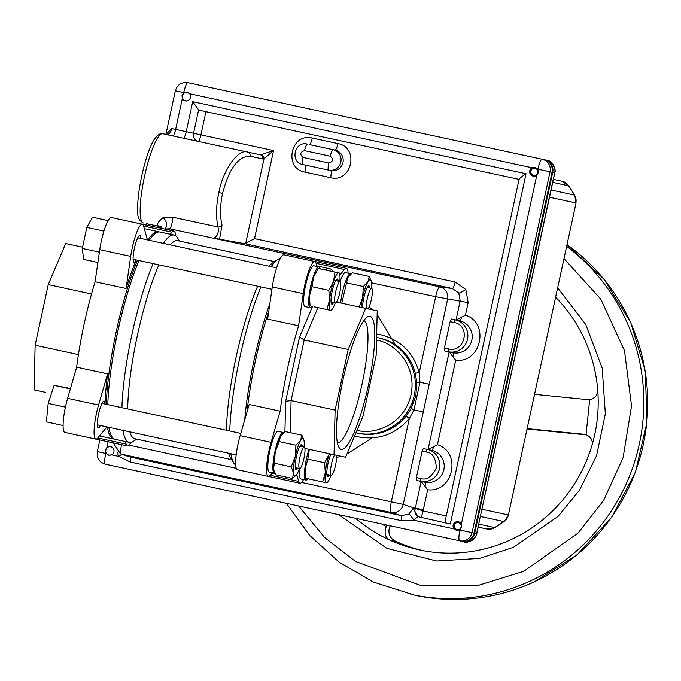 <?xml version="1.0" encoding="UTF-8"?>
<svg xmlns="http://www.w3.org/2000/svg" width="681" height="681" viewBox="0 0 681 681"><rect width="100%" height="100%" fill="white"/><g stroke="black" fill="none" stroke-linecap="round" stroke-linejoin="round"><path stroke-width="1.02" d="M170.233 244.845A101.324 19.332 -77.8 0 1 177.656 240.665L274.596 261.623M129.799 431.856A101.324 19.332 -77.8 0 0 134.829 438.734L231.77 459.692M149.284 240.316A106.049 20.234 -77.8 0 1 160.009 232.017L174.123 235.073A106.049 20.234 -77.8 0 1 177.537 237.882L179.512 241.065M136.685 439.134L133.578 441.228A106.049 20.234 -77.8 0 1 129.305 442.369A106.049 20.234 -77.8 0 1 122.963 430.383M108.849 427.327A106.049 20.234 -77.8 0 0 115.191 439.322L129.305 442.369M263.521 328.421A98.583 18.813 102.2 0 0 249.28 394.29M269.906 303.326A106.049 20.234 102.2 0 0 244.734 419.777M235.677 465.038A106.049 20.234 -77.8 0 1 233.736 462.884A106.049 20.234 -77.8 0 1 230.816 453.699M229.769 431.013A106.049 20.234 -77.8 0 1 260.925 286.922M271.251 266.688A106.049 20.234 -77.8 0 1 277.703 259.538A106.049 20.234 -77.8 0 1 280.359 258.371M233.736 462.884L230.357 457.411A101.324 19.332 -77.8 0 1 228.595 453.223M226.492 430.298A101.324 19.332 -77.8 0 1 257.648 286.207M269.029 266.211A101.324 19.332 -77.8 0 1 272.366 263.121L277.703 259.538M107.802 404.642A106.049 20.234 -77.8 0 1 138.958 260.551M121.916 407.689A106.049 20.234 -77.8 0 1 153.072 263.598M163.397 243.372A106.049 20.234 -77.8 0 1 174.123 235.073M127.696 408.94A101.324 19.332 -77.8 0 1 158.852 264.849M107.377 427.013A106.049 20.234 102.2 0 0 113.718 438.998A106.049 20.234 102.2 0 0 114.468 439.083M159.252 231.932A106.049 20.234 102.2 0 0 158.537 231.702L144.304 228.62M113.718 438.998L99.477 435.925M175.604 235.72A25.248 4.818 102.2 0 0 173.885 231.038A25.248 4.818 102.2 0 0 171.952 232.178L170.241 234.23M173.885 231.038L142.925 224.347A25.248 4.818 -77.8 0 0 142.601 224.33M146.543 239.729A106.049 20.234 -77.8 0 1 147.139 238.869L143.589 226.041A25.248 4.818 102.2 0 0 142.295 224.211A25.248 4.818 102.2 0 0 130.709 256.371L126.07 288.489A106.049 20.234 -77.8 0 1 136.217 259.955M142.295 224.211L111.335 217.511A25.248 4.818 102.2 0 0 99.749 249.672L95.102 281.789L126.07 288.489M136.174 259.946A13.722 2.622 -77.8 0 1 134.063 262.296A13.722 2.622 -77.8 0 1 134.404 248.335A13.722 2.622 -77.8 0 1 139.86 235.473A13.722 2.622 -77.8 0 1 140.822 238.486M100.388 425.497A13.722 2.622 -77.8 0 1 98.268 427.847A13.722 2.622 -77.8 0 1 98.609 413.886A13.722 2.622 -77.8 0 1 104.065 401.024A13.722 2.622 -77.8 0 1 105.027 404.037A106.049 20.234 -77.8 0 1 107.607 373.878L98.566 405.042A25.248 4.818 102.2 0 0 95.834 439.117A25.248 4.818 102.2 0 0 97.766 437.977L106.296 427.762A106.049 20.234 -77.8 0 1 106.108 426.74M111.727 364.548A98.583 18.813 -77.8 0 1 125.968 298.678M158.537 231.702A106.049 20.234 102.2 0 0 147.811 240.001M137.485 260.227A106.049 20.234 102.2 0 0 106.33 404.318M125.423 441.535L126.13 444.106A25.248 4.818 102.2 0 0 127.424 445.944A25.248 4.818 102.2 0 0 130.922 442.386M96.157 439.126A25.248 4.818 102.2 0 0 96.455 439.254L127.424 445.944M45.618 392.384L34.05 389.881L35.14 345.241L48.249 284.624L65.691 243.526L82.571 247.177M48.249 284.624L91.535 293.979M78.426 354.605L35.14 345.241M95.102 281.789A106.049 20.234 102.2 0 0 76.647 367.178L67.606 398.342A25.248 4.818 102.2 0 0 64.865 432.418L95.834 439.117M107.607 373.878L76.647 367.178M316.827 265.922L329.791 268.731A106.049 20.234 102.2 0 0 325.331 270.008M333.332 271.736A106.049 20.234 102.2 0 0 329.791 268.731M272.008 473.227L275.226 473.916M296.72 474.402L298.661 481.407A25.248 4.818 102.2 0 0 299.946 483.246L268.978 476.555A25.248 4.818 -77.8 0 1 268.68 476.428M363.841 320.581A62.575 11.943 -77.8 0 1 362.028 384.195A62.575 11.943 -77.8 0 1 337.401 442.871M368.319 385.548A68.066 12.99 -77.8 0 1 339.044 447.528A68.066 12.99 -77.8 0 1 342.935 380.066A68.066 12.99 -77.8 0 1 367.263 317.023A68.066 12.99 -77.8 0 1 368.319 385.548M272.366 472.793L270.289 475.278A25.248 4.818 -77.8 0 1 268.357 476.419L237.397 469.72A25.248 4.818 -77.8 0 1 240.129 435.644L249.169 404.48L280.129 411.171A106.049 20.234 -77.8 0 1 298.593 325.79L303.241 293.673A25.248 4.818 -77.8 0 1 314.826 261.513A25.248 4.818 -77.8 0 1 316.112 263.343L316.971 266.467M268.357 476.419A25.248 4.818 -77.8 0 1 271.098 442.344L280.129 411.171M246.982 412.005A106.049 20.234 -77.8 0 1 268.748 311.336M298.593 325.79L267.624 319.091L272.272 286.973A25.248 4.818 -77.8 0 1 283.858 254.813L314.826 261.513M339.819 275.064L344.475 269.48A25.248 4.818 -77.8 0 1 346.408 268.34A25.248 4.818 -77.8 0 1 348.136 273.209M315.124 261.632A25.248 4.818 -77.8 0 1 315.448 261.64L346.408 268.34M363.033 416.134L376.142 355.516L377.231 310.885L365.663 308.382L348.212 349.481L335.112 410.098L334.022 454.738L345.59 457.232L363.033 416.134M336.559 302.083L365.663 308.382L336.559 302.083M304.909 448.438L334.022 454.738M290.302 432.682L291.085 400.581L304.186 339.955L348.212 349.481M335.112 410.098L291.085 400.581L285.662 401.271L284.922 431.66M312.545 306.459L299.538 337.095L304.186 339.955L317.916 307.625M299.538 337.095L285.662 401.271M299.946 483.246A25.248 4.818 102.2 0 0 303.53 479.526M334.669 454.874A10.981 2.094 102.2 0 0 331.417 464.433A10.981 2.094 102.2 0 0 331.187 475.398A10.981 2.094 102.2 0 0 335.605 464.902A10.981 2.094 102.2 0 0 336.499 455.274M307.821 478.726A20.856 3.984 -77.8 0 1 305.931 480.045A20.856 3.984 -77.8 0 1 308.978 449.324M299.64 468.579A10.981 2.094 102.2 0 0 303.99 458.177A10.981 2.094 102.2 0 0 304.245 447.111A10.981 2.094 102.2 0 0 304.203 447.102A10.981 2.094 102.2 0 0 299.853 457.504A10.981 2.094 102.2 0 0 299.606 468.571A10.981 2.094 102.2 0 0 299.64 468.579A20.856 3.984 102.2 0 0 300.874 478.956L305.931 480.045M330.94 454.065A12.854 2.452 102.2 0 0 327.416 466.647A12.854 2.452 102.2 0 0 327.28 476.223A12.854 2.452 102.2 0 0 327.697 476.564A12.854 2.452 102.2 0 0 329.34 474.997M327.067 475.738A12.198 2.324 102.2 0 0 327.203 475.789A12.198 2.324 102.2 0 0 328.455 474.81M331.026 475.364A19.17 3.66 -77.8 0 1 327.799 481.901A19.17 3.66 -77.8 0 1 326.361 482.735L305.863 478.3L305.216 468.358A19.17 3.66 -77.8 0 0 305.318 477.04L305.667 478.258M326.361 482.735L326.786 482.829L326.361 482.735A19.17 3.66 -77.8 0 1 325.297 472.699L322.658 481.935L326.361 482.735M324.641 462.757L325.297 472.699A19.17 3.66 -77.8 0 1 329.34 453.963L324.641 462.757L307.855 459.122L305.216 468.358M309.344 449.4L307.855 459.122M369.774 287.995A12.854 2.452 102.2 0 0 368.404 286.029A12.854 2.452 102.2 0 0 363.807 297.929A12.854 2.452 102.2 0 0 362.581 307.718M369.238 276.46L367.927 281.84A19.17 3.66 -77.8 0 1 371.222 281.074L369.238 276.46L352.452 272.834L347.855 277.499A19.17 3.66 -77.8 0 1 348.74 276.214A19.17 3.66 -77.8 0 1 348.834 276.103M371.222 281.074A19.17 3.66 -77.8 0 1 371.503 282.615A19.17 3.66 -77.8 0 1 371.46 288.352M368.889 287.799A12.198 2.324 102.2 0 0 368.149 286.395A12.198 2.324 102.2 0 0 368.012 286.386M361.066 307.386A19.17 3.66 -77.8 0 1 362.632 297.682A19.17 3.66 -77.8 0 1 367.927 281.84L363.331 286.505L362.632 297.682L359.245 306.995M363.331 286.505L346.535 282.879L341.794 303.224M347.855 277.499L346.535 282.879M338.185 281.159A12.854 2.452 102.2 0 0 337.333 279.057A12.854 2.452 102.2 0 0 336.814 279.193A12.854 2.452 102.2 0 0 332.217 291.102A12.854 2.452 102.2 0 0 331.485 303.845A12.854 2.452 102.2 0 0 331.902 304.186A12.854 2.452 102.2 0 0 333.545 302.619M331.272 303.351A12.198 2.324 102.2 0 0 331.409 303.403A12.198 2.324 102.2 0 0 332.66 302.432M337.299 280.972A12.198 2.324 102.2 0 0 336.567 279.568A12.198 2.324 102.2 0 0 336.423 279.559M312.06 286.744L309.421 295.98A19.17 3.66 -77.8 0 1 313.473 277.244L312.06 286.744L328.846 290.37L329.493 300.321A19.17 3.66 -77.8 0 1 333.545 281.585A19.17 3.66 -77.8 0 1 338.67 272.885L318.172 268.459L313.473 277.244M335.231 302.985A19.17 3.66 -77.8 0 1 332.005 309.523A19.17 3.66 -77.8 0 1 330.566 310.357L326.863 309.557L330.566 310.357A19.17 3.66 -77.8 0 1 329.493 300.321L326.863 309.557L314.196 306.816M339.087 272.979L334.958 272.085L333.545 281.585L328.846 290.37M318.597 268.544L318.172 268.459M309.421 295.98L310.068 305.922M330.566 310.357L330.992 310.451M338.67 272.885A19.17 3.66 -77.8 0 1 339.64 274.239A19.17 3.66 -77.8 0 1 339.87 281.525M302.39 446.71A12.854 2.452 102.2 0 0 301.028 444.744A12.854 2.452 102.2 0 0 296.431 456.653A12.854 2.452 102.2 0 0 295.69 469.396A12.854 2.452 102.2 0 0 297.75 468.17M301.504 446.523A12.198 2.324 102.2 0 0 300.772 445.119A12.198 2.324 102.2 0 0 300.627 445.11M273.771 470.35A19.17 3.66 -77.8 0 1 273.736 470.213A19.17 3.66 -77.8 0 1 273.456 468.673L275.711 474.819L292.507 478.445L296.218 475.074A19.17 3.66 -77.8 0 1 293.528 473.006A19.17 3.66 -77.8 0 1 295.248 456.398A19.17 3.66 -77.8 0 1 300.542 440.564L295.946 445.229L279.159 441.594L275.175 452.056L274.477 463.233L273.456 468.673A19.17 3.66 -77.8 0 1 275.175 452.056A19.17 3.66 -77.8 0 1 280.47 436.223L279.159 441.594M280.47 436.223L285.067 431.558L301.862 435.185L300.542 440.564A19.17 3.66 -77.8 0 1 303.845 439.79A19.17 3.66 -77.8 0 1 304.118 441.331A19.17 3.66 -77.8 0 1 304.075 447.077M295.946 445.229L295.248 456.398L291.272 466.86L274.477 463.233M291.272 466.86L293.528 473.006L292.507 478.445M299.436 468.537A19.17 3.66 -77.8 0 1 297.103 473.78A19.17 3.66 -77.8 0 1 296.218 475.074M295.486 468.903A12.198 2.324 102.2 0 0 295.614 468.954A12.198 2.324 102.2 0 0 296.865 467.983M303.845 439.79L301.862 435.185M340.628 302.968A20.856 3.984 -77.8 0 1 342.245 293.273A20.856 3.984 -77.8 0 1 350.536 273.728L345.48 272.63A20.856 3.984 102.2 0 0 340.091 281.576M350.536 273.728A20.856 3.984 -77.8 0 1 350.979 273.975M318.955 266.892L313.898 265.803A20.856 3.984 102.2 0 0 305.599 285.348A20.856 3.984 102.2 0 0 305.079 306.578L310.136 307.667A20.856 3.984 -77.8 0 1 310.655 286.437A20.856 3.984 -77.8 0 1 318.955 266.892A20.856 3.984 -77.8 0 1 320.13 268.876M312.026 306.348A20.856 3.984 -77.8 0 1 310.136 307.667M283.16 432.444L278.103 431.354A20.856 3.984 102.2 0 0 269.804 450.899A20.856 3.984 102.2 0 0 269.284 472.129L274.341 473.218A20.856 3.984 -77.8 0 1 274.86 451.988A20.856 3.984 -77.8 0 1 283.16 432.444A20.856 3.984 -77.8 0 1 283.594 432.699M274.843 473.167A20.856 3.984 -77.8 0 1 274.341 473.218M368.14 308.919A10.981 2.094 102.2 0 0 371.826 297.086A10.981 2.094 102.2 0 0 371.622 288.395A10.981 2.094 102.2 0 0 371.579 288.386A10.981 2.094 102.2 0 0 367.817 296.329A10.981 2.094 102.2 0 0 366.31 308.519M97.894 262.483L83.618 259.393L82.299 248.463L86.776 227.386L92.565 217.248L108.092 220.601M103.904 231.089L86.776 227.386M99.392 252.157L82.299 248.463M339.81 292.524A10.981 2.094 102.2 0 0 340.032 281.559A10.981 2.094 102.2 0 0 335.622 292.055A10.981 2.094 102.2 0 0 335.392 303.019A10.981 2.094 102.2 0 0 339.81 292.524M63.086 425.506L46.368 421.897L48.189 403.416L54.122 385.386L70.458 388.493M65.41 407.136L48.189 403.416M54.122 385.386L70.347 388.894M530.857 171.076A3.609 3.541 102.2 0 1 535.079 168.301A3.609 3.541 102.2 0 1 537.777 172.574A3.609 3.541 102.2 0 1 533.555 175.349A3.609 3.541 102.2 0 1 530.857 171.076M111.454 454.882A4.265 4.18 102.2 0 1 105.836 450.047A4.265 4.18 102.2 0 1 112.952 447.962M549.516 197.226L575.862 202.929A10.453 10.266 -77.8 0 0 574.483 195.064A10.453 1.413 -32.3 0 1 574.67 195.175L576.049 202.964L508.392 514.964L482.046 509.269M574.67 195.175L568.822 185.913A10.453 1.413 147.7 0 0 568.635 185.802A10.453 10.266 -77.8 0 0 562.191 181.274L553.381 179.367M190.11 83.142L192.502 83.661M552.248 172.276L554.802 172.787L476.623 533.632C477.926 537.147 466.808 544.459 464.221 541.795L461.829 541.276A10.598 10.402 -77.8 0 0 474.231 533.121L552.248 172.276A10.598 10.402 -77.8 0 0 544.323 159.729L544.136 159.686A10.598 10.402 102.2 0 1 552.061 172.242A10.598 10.402 -77.8 0 0 544.136 159.686L544.791 159.822A10.598 10.402 -77.8 0 1 552.717 172.378L474.7 533.214L474.053 533.078L552.061 172.242L552.717 172.378M553.202 180.184L554.64 172.795C557.279 170.139 550.171 158.886 546.715 160.239L544.323 159.729M474.231 533.121L476.768 533.708L478.36 526.311M476.768 533.708C474.955 539.71 470.775 542.399 464.221 541.795L461.641 541.233A10.598 10.402 -77.8 0 0 474.053 533.078A10.598 10.402 102.2 0 1 461.641 541.233L462.297 541.378A10.598 10.402 -77.8 0 0 474.7 533.214M456.994 540.229L117.234 466.774M107.615 464.689L459.641 540.799L105.436 464.221C99.273 462.246 96.574 458.049 97.315 451.622L99.835 439.977M487 529.035L478.19 527.128L487 529.035A10.453 10.266 -77.8 0 0 494.747 527.571A10.453 1.413 56.7 0 0 494.959 527.545L487 529.035M494.959 527.545L504.11 521.527A10.453 1.413 -123.3 0 1 503.897 521.552L494.747 527.571L478.837 524.132M539.488 158.682L546.715 160.239C552.929 162.359 555.619 166.539 554.802 172.787M459.241 530.073A4.265 4.18 102.2 0 1 453.623 525.238A4.265 4.18 102.2 0 1 460.739 523.153M555.662 297.248A149.905 147.147 102.2 0 1 597.518 387.838A149.905 147.147 102.2 0 1 591.338 447.451A149.905 147.147 102.2 0 1 510.767 539.744A149.905 147.147 102.2 0 1 419.249 549.873A149.905 147.147 102.2 0 1 389.873 540.135A149.905 147.147 102.2 0 1 355.669 518.326M390.324 525.817A10.453 10.266 -77.8 0 0 389.498 527.315C387.812 533.819 389.983 538.535 396.019 541.463A149.905 147.147 -77.8 0 0 422.331 550.503M286.403 503.344L309.753 535.538L339.129 562.14L373.299 582.042L414.703 595.22A195.183 191.599 -77.8 0 0 533.861 582.034A195.183 191.599 -77.8 0 0 646.754 422.382A195.183 191.599 -77.8 0 0 567.043 244.624L603.953 279.176L630.657 322.377L645.324 371.222L646.95 422.348L635.433 472.239L611.572 517.466L576.986 554.921L534.066 582.017C495.581 599.348 455.793 603.749 414.703 595.22M381.598 523.927L386.246 526.617C383.956 532.985 385.165 537.496 389.873 540.135L396.019 541.463M386.246 526.617A10.453 10.266 102.2 0 1 387.072 525.111M527.256 428.638L584.068 434.291A10.453 10.266 102.2 0 1 586.052 434.699L589.695 399.628C595.858 398.062 598.463 394.129 597.518 387.838M591.338 447.451C593.543 441.646 591.78 437.389 586.052 434.699M589.695 399.628A10.453 10.266 102.2 0 1 587.66 399.636L534.67 394.359M527.179 429.004L586.741 434.938M188.058 100.584A4.265 4.18 102.2 0 1 182.44 95.749A4.265 4.18 102.2 0 1 189.548 93.663M376.661 334.022L380.543 334.703C400.454 339.896 413.367 352.503 419.266 372.516L415.299 373.265A48.794 47.9 -77.8 0 0 379.155 337.972L376.584 337.427A48.794 47.9 102.2 0 1 377.725 337.665A48.794 47.9 102.2 0 1 414.235 395.482A48.794 47.9 102.2 0 1 357.108 433.048L358.538 433.363A48.794 47.9 -77.8 0 0 406.029 416.151L409.332 418.474C395.687 434.265 378.73 440.403 358.453 436.904L354.631 435.925M406.029 416.151L411.213 408.345L415.844 395.831L416.798 382.518L415.299 373.265M111.531 454.84L108.713 455.197L106.27 453.708A4.435 4.35 102.2 0 1 105.717 452.822L105.393 449.945L106.874 447.468A4.435 4.35 102.2 0 1 113.897 451.784A4.435 4.35 102.2 0 1 111.531 454.84L118.911 456.44A6.972 0.936 147.8 0 0 121.814 454.355M182.321 98.524L181.997 95.655L183.606 92.573L187.19 92.241L189.607 93.731A4.435 4.35 102.2 0 1 185.3 100.899A4.435 4.35 102.2 0 1 182.321 98.524L175.647 129.399A6.972 1.328 -77.8 0 1 172.872 135.928M536.798 175.162A4.435 4.35 102.2 0 1 529.775 170.846A4.435 4.35 102.2 0 1 532.133 167.79L534.977 167.432L537.394 168.922A4.435 4.35 102.2 0 1 537.956 169.807L538.288 172.685L536.798 175.162L461.352 524.106L461.692 526.983L460.194 529.46A4.435 4.35 102.2 0 1 459.317 530.039L456.5 530.397L454.065 528.899A4.435 4.35 102.2 0 1 458.364 521.731A4.435 4.35 102.2 0 1 461.352 524.106M429.243 384.246L419.973 382.237L419.266 372.516L435.661 296.703L468.145 302.645L465.429 315.184L456.04 320.061L460.177 300.925L458.815 293.06L452.354 288.531L439.79 286.905A10.453 10.224 97.4 0 1 447.604 299.291L403.254 504.417A10.453 10.224 107 0 1 391.022 512.461L401.288 515.602L408.898 514.095A6.972 0.936 -123.4 0 1 413.852 520.207L401.467 520.676A6.972 1.328 -77.8 0 0 401.288 515.602L129.986 456.951L121.439 454.176A10.453 10.292 107.9 0 1 120.46 453.921L129.986 456.951A6.972 1.328 -77.8 0 1 130.173 462.016L118.911 456.44L116.902 451.929M162.197 227.071L147.147 223.819A6.972 3.958 -77.8 0 1 149.182 225.7M146.475 225.113L146.628 223.7M303.088 157.464C299.606 154.332 300.1 152.059 304.56 150.646L330.242 156.204A6.972 1.328 102.2 0 1 333.018 149.667A10.453 10.266 102.2 0 1 340.84 162.061A10.453 10.266 102.2 0 1 328.591 170.114A6.972 1.328 -77.8 0 1 328.77 163.014L303.088 157.464A6.972 1.328 102.2 0 0 302.909 164.555L330.736 170.573A10.453 10.266 -77.8 0 0 342.986 162.521A10.453 10.266 -77.8 0 0 335.163 150.135L309.472 144.576A6.972 1.328 102.2 0 0 312.247 138.047L337.929 143.597C359.696 147.326 351.924 183.274 330.566 177.664L304.884 172.114A6.972 1.328 102.2 0 0 305.054 165.023M416.397 477.551L416.38 480.403L424.774 482.216A16.301 15.995 -77.8 0 0 443.85 469.669A16.301 15.995 -77.8 0 0 431.66 450.354L423.267 448.541L422.109 451.145L426.195 452.022C432.486 452.601 435.857 457.938 436.3 468.034C431.728 477.04 426.451 480.514 420.483 478.437L416.397 477.551L422.109 451.145M437.432 444.693L428.034 449.571L449.154 351.924L455.691 360.249L437.432 444.693C461.99 452.227 453.163 493.035 427.685 489.758L423.344 509.839L415.376 508.12L421.147 481.433L427.685 489.758M537.394 168.922L537.956 169.807M460.194 529.46L460.067 530.056L459.317 530.039M183.606 92.573L175.332 90.786C177.307 84.631 181.504 81.924 187.93 82.673L542.136 159.252A10.598 10.402 102.2 0 1 550.061 171.808L472.044 532.644A10.598 10.402 102.2 0 1 459.641 540.799L461.641 541.233M262.738 158.928L263.99 158.843L273.558 150.569L254.524 238.631L244.879 243.679L219.546 239.218L222.023 225.224C219.861 216.09 220.031 205.483 222.551 193.395C229.063 168.59 238.214 156.179 250.021 156.17L262.738 158.928A3.482 3.141 -77.8 0 0 260.414 154.851L247.688 152.101A3.482 3.141 102.2 0 1 250.021 156.17M162.308 228.535L159.039 226.39C156.153 225.198 157.498 222.295 163.074 217.682L172.863 217.23L217.98 226.986C215.817 216.984 216.098 205.517 218.831 192.587C222.925 170.165 238.299 148.271 247.688 152.101L162.657 133.723A45.67 8.717 -77.8 0 0 144.491 176.515A45.67 8.717 -77.8 0 0 143.359 222.993C139.409 220.891 137.562 217.511 137.817 212.855C137.179 203.84 138.447 191.71 141.622 176.456C145.113 160.622 149.054 148.679 153.455 140.609C157.047 135.272 160.112 132.982 162.657 133.723M175.332 90.786L165.9 134.421L171.791 128.564L186.211 131.68L192.697 101.673L198.639 109.803L199.822 110.348L519.05 179.367M192.697 101.673L526.038 173.749C521.203 177 518.913 178.882 519.177 179.392M445.187 521.62L445.348 522.88M183.436 138.209A6.972 1.328 -77.8 0 0 186.211 131.68L193.566 133.272A6.972 6.197 -77.8 0 0 198.154 141.393A6.972 1.328 102.2 0 0 200.921 134.864L193.566 133.272L198.639 109.803M205.943 111.667L200.921 134.864L273.558 150.569L260.414 154.851M245.662 243.611L263.99 158.843A3.482 3.039 -108.2 0 0 261.47 154.842M371.528 282.836L435.661 296.703A10.453 1.992 -77.8 0 1 439.79 286.905L213.672 238.282C217.537 236.316 218.976 232.553 217.98 226.986A3.482 2.358 -14.1 0 0 222.023 225.224M166.453 134.54A6.972 3.958 102.2 0 0 171.791 128.564M183.478 93.169A4.435 4.35 102.2 0 1 184.347 92.59M526.038 173.749L450.32 523.953L417.802 516.624L413.852 520.207L454.065 528.899M459.658 320.845L451.265 319.031L450.115 321.636L454.201 322.513A2.792 0.536 -77.8 0 1 455.308 319.9A16.301 15.995 102.2 0 1 467.498 339.215A16.301 15.995 102.2 0 1 448.421 351.762L452.771 352.707A16.301 15.995 -77.8 0 0 471.856 340.159A16.301 15.995 -77.8 0 0 459.658 320.845A6.972 1.328 102.2 0 0 461.624 317.38M244.879 243.679L452.354 288.531A6.972 1.328 102.2 0 0 455.104 282.002L465.847 289.544L468.145 302.645M216.703 238.673L219.546 239.218M423.259 411.911L413.988 409.911L409.332 418.474L391.311 501.829L301.589 482.429M416.798 382.518L419.973 382.237L413.988 409.911L411.213 408.345M164.564 228.978A6.972 4.98 61.3 0 0 166.547 223.743A6.972 4.98 61.3 0 0 163.074 217.682M213.672 238.282L169.756 228.79L164.487 229.003M106.27 453.708L105.717 452.822M408.898 514.095L413.188 508.264L417.802 516.624M413.188 508.264L415.214 508.775C414.15 512.81 415.844 515.704 420.296 517.466A6.972 1.328 102.2 0 0 423.071 510.929L446.285 515.951M121.507 444.667A10.453 1.992 -77.8 0 0 121.439 454.176L391.022 512.461A10.453 1.992 -77.8 0 1 391.311 501.829L403.254 504.417L423.071 510.929L423.344 509.839M450.115 321.636L444.404 348.042L444.378 350.894L448.421 351.762A2.792 0.536 -77.8 0 1 448.49 348.927C465.046 353.269 471.073 325.399 454.201 322.513M460.067 530.056L474.053 533.078L552.061 172.242L538.084 169.22M454.253 525.374A3.609 3.541 102.2 0 1 458.475 522.599A3.609 3.541 102.2 0 1 461.173 526.873A3.609 3.541 102.2 0 1 456.951 529.648A3.609 3.541 102.2 0 1 454.253 525.374M535.845 175.775A4.265 4.18 102.2 0 1 530.227 170.94A4.265 4.18 102.2 0 1 537.343 168.862M143.589 226.041L171.952 232.178M99.749 249.672L130.709 256.371M126.13 444.106L97.766 437.977M67.606 398.342L98.566 405.042M298.661 481.407L270.289 475.278M271.098 442.344L240.129 435.644M316.112 263.343L344.475 269.48M303.241 293.673L272.272 286.973M395.431 344.892L377.146 314.426M372.567 309.872L369.162 306.901M336.593 457.53L340.926 456.227M346.969 453.972L371.971 437.968M552.725 182.363L568.635 185.802L574.483 195.064L551.074 189.999M576.049 202.964L508.392 514.964A10.453 10.266 -77.8 0 1 503.897 521.552L480.488 516.496M553.049 180.159L478.215 526.277M338.721 514.657L386.893 548.358L436.615 561.008L479.628 558.394L513.355 547.354L558.114 516.351L579.557 490.107L596.599 455.58L605.341 413.81L602.191 368.225L585.703 324.36L557.679 287.91M564.021 258.61L600.855 299.24L624.477 350.672L631.542 405.919L623.124 457.547L603.553 500.535L577.956 533.172L523.842 571.257L479.152 585.141L421.156 585.617L355.593 561.485L324.684 537.564L298.601 505.983M410.805 594.377A195.183 191.599 -77.8 0 0 529.963 581.191A195.183 191.599 -77.8 0 0 566.669 246.36M586.298 434.776L584.068 434.291M376.516 340.253L376.619 340.279C389.924 341.258 417.632 361.373 411.043 394.793C403.237 427.94 369.698 434.81 357.176 430.213L357.065 430.188M153.565 225.207A6.972 1.328 -77.8 0 1 154.051 226.747M330.736 170.573A6.972 1.328 -77.8 0 1 330.566 177.664M302.909 164.555C289.672 162.35 294.362 140.661 307.327 144.117A6.972 1.328 102.2 0 0 304.56 150.646M330.242 156.204C333.724 159.328 333.23 161.601 328.77 163.014M304.884 172.114C283.117 168.394 290.889 132.446 312.247 138.047M335.163 150.135A6.972 1.328 102.2 0 0 337.929 143.597M426.195 452.022A2.792 0.536 -77.8 0 1 427.302 449.409A16.301 15.995 102.2 0 1 439.5 468.724A16.301 15.995 102.2 0 1 420.415 481.271A2.792 0.536 -77.8 0 1 420.483 478.437M431.66 450.354A6.972 1.328 102.2 0 0 433.618 446.889M425.131 486.183A6.972 1.328 102.2 0 0 424.774 482.216M537.973 169.05A10.453 1.992 -77.8 0 1 542.136 159.252M459.905 530.158A10.453 1.992 102.2 0 0 459.641 540.799M187.93 82.673A10.453 1.992 102.2 0 0 183.768 92.471M218.831 192.587L222.551 193.395M189.607 93.731L532.133 167.79M254.524 238.631L455.104 282.002M465.429 315.184C489.988 322.717 481.169 363.526 455.691 360.249M453.129 356.674A6.972 1.328 102.2 0 0 452.771 352.707M458.815 293.06A6.972 0.936 147.7 0 0 465.847 289.544M168.871 229.957A10.453 1.992 -77.8 0 1 169.756 228.79A6.972 1.328 -77.8 0 0 171.782 224.083A6.972 1.328 -77.8 0 0 172.863 217.23M105.691 453.58A10.453 1.992 102.2 0 0 105.436 464.221M401.467 520.676L130.173 462.016M105.589 453.41L97.315 451.622M106.874 447.468L108.109 441.773M236.23 468.307L129.067 445.136M444.404 348.042L448.49 348.927M357.108 433.048A48.794 47.9 102.2 0 1 355.967 432.793L357.108 433.048M331.187 475.398L326.846 474.461M327.799 481.901L326.982 482.872M332.005 309.523L331.187 310.493M339.64 274.239L339.291 273.021M371.622 288.395L367.28 287.45M340.032 281.559L335.69 280.623M276.605 267.846L137.749 237.822M335.392 303.019L331.051 302.083M271.932 289.297L133.11 259.282M299.606 468.571L295.256 467.634M236.171 454.857L97.315 424.833M304.245 447.111L299.895 446.174M240.785 433.388L101.954 403.373M504.11 521.527L508.579 515.006M568.822 185.913L562.191 181.274M113.284 442.888L120.46 453.921M519.084 179.239L444.914 522.284M146.304 225.07L146.602 223.7"/></g></svg>
